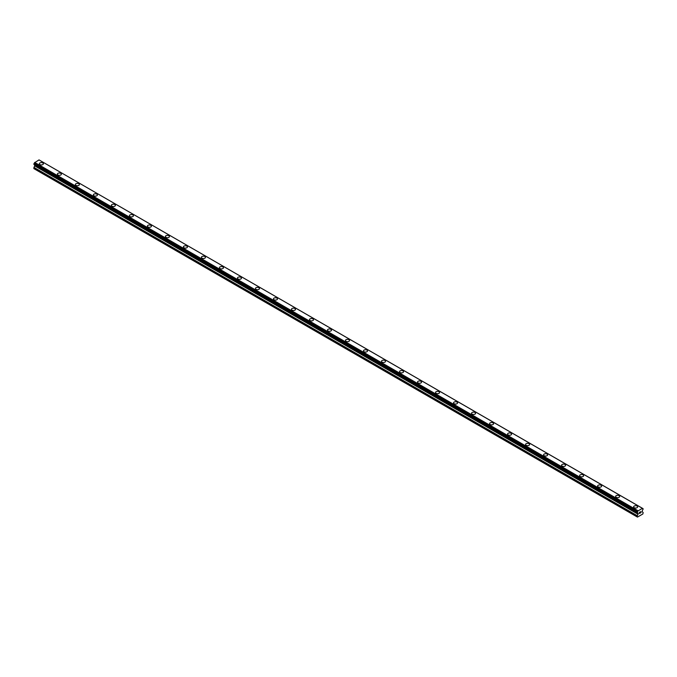 <?xml version="1.0" encoding="UTF-8"?>
<svg xmlns="http://www.w3.org/2000/svg" width="677" height="677" viewBox="0 0 677 677"><rect width="100%" height="100%" fill="white"/><g stroke="black" fill="none" stroke-linecap="round" stroke-linejoin="round"><path stroke-width="1.02" d="M39.334 163.758A2.014 1.168 180 0 1 40.586 162.683A2.014 1.168 180 0 1 42.778 162.937A2.014 1.168 180 0 1 43.37 163.758A2.014 1.168 180 0 1 42.126 164.833A2.014 1.168 180 0 1 39.926 164.579A2.014 1.168 180 0 1 39.334 163.758A2.014 1.168 180 0 1 40.586 162.683A2.014 1.168 180 0 1 42.778 162.937A2.014 1.168 180 0 1 43.37 163.758M60.786 173.337A2.014 1.168 180 0 1 61.379 174.158A2.014 1.168 180 0 1 60.135 175.233A2.014 1.168 180 0 1 57.934 174.979A2.014 1.168 180 0 1 57.35 174.158A2.014 1.168 180 0 1 58.594 173.084A2.014 1.168 180 0 1 60.786 173.337M57.35 174.158A2.014 1.168 180 0 1 58.594 173.084A2.014 1.168 180 0 1 60.786 173.329A2.014 1.168 180 0 1 61.379 174.158M75.359 184.55A2.014 1.168 180 0 1 76.603 183.475A2.014 1.168 180 0 1 78.794 183.729A2.014 1.168 180 0 1 79.387 184.559A2.014 1.168 180 0 1 78.143 185.625A2.014 1.168 180 0 1 75.942 185.38A2.014 1.168 180 0 1 75.359 184.55A2.014 1.168 180 0 1 76.603 183.484A2.014 1.168 180 0 1 78.794 183.729A2.014 1.168 180 0 1 79.387 184.55M93.367 194.951A2.014 1.168 180 0 1 94.611 193.876A2.014 1.168 180 0 1 96.803 194.13A2.014 1.168 180 0 1 97.395 194.951A2.014 1.168 180 0 1 96.151 196.025A2.014 1.168 180 0 1 93.951 195.771A2.014 1.168 180 0 1 93.367 194.951A2.014 1.168 180 0 1 94.611 193.876A2.014 1.168 180 0 1 96.803 194.13A2.014 1.168 180 0 1 97.395 194.951M111.375 205.351A2.014 1.168 180 0 1 112.619 204.276A2.014 1.168 180 0 1 114.811 204.522A2.014 1.168 180 0 1 115.403 205.351A2.014 1.168 180 0 1 114.159 206.426A2.014 1.168 180 0 1 111.967 206.172A2.014 1.168 180 0 1 111.375 205.351A2.014 1.168 180 0 1 112.619 204.276A2.014 1.168 180 0 1 114.811 204.53A2.014 1.168 180 0 1 115.403 205.351M129.383 215.743A2.014 1.168 180 0 1 130.627 214.668A2.014 1.168 180 0 1 132.827 214.922A2.014 1.168 180 0 1 133.411 215.743A2.014 1.168 180 0 1 132.167 216.818A2.014 1.168 180 0 1 129.976 216.564A2.014 1.168 180 0 1 129.383 215.743A2.014 1.168 180 0 1 130.627 214.677A2.014 1.168 180 0 1 132.827 214.922A2.014 1.168 180 0 1 133.411 215.743M147.391 226.143A2.014 1.168 180 0 1 148.635 225.069A2.014 1.168 180 0 1 150.836 225.323A2.014 1.168 180 0 1 151.42 226.143A2.014 1.168 180 0 1 150.176 227.218A2.014 1.168 180 0 1 147.984 226.964A2.014 1.168 180 0 1 147.391 226.143A2.014 1.168 180 0 1 148.635 225.069A2.014 1.168 180 0 1 150.836 225.323A2.014 1.168 180 0 1 151.42 226.143M165.4 236.535A2.014 1.168 180 0 1 166.644 235.461A2.014 1.168 180 0 1 168.844 235.714A2.014 1.168 180 0 1 169.436 236.544A2.014 1.168 180 0 1 168.184 237.619A2.014 1.168 180 0 1 165.992 237.365A2.014 1.168 180 0 1 165.4 236.535A2.014 1.168 180 0 1 166.644 235.469A2.014 1.168 180 0 1 168.844 235.723A2.014 1.168 180 0 1 169.436 236.535M183.408 246.936A2.014 1.168 180 0 1 184.652 245.861A2.014 1.168 180 0 1 186.852 246.115A2.014 1.168 180 0 1 187.444 246.936A2.014 1.168 180 0 1 186.2 248.01A2.014 1.168 180 0 1 184 247.757A2.014 1.168 180 0 1 183.408 246.936A2.014 1.168 180 0 1 184.652 245.861A2.014 1.168 180 0 1 186.852 246.115A2.014 1.168 180 0 1 187.444 246.936M201.416 257.336A2.014 1.168 180 0 1 202.66 256.261A2.014 1.168 180 0 1 204.86 256.507A2.014 1.168 180 0 1 205.453 257.336A2.014 1.168 180 0 1 204.209 258.411A2.014 1.168 180 0 1 202.008 258.157A2.014 1.168 180 0 1 201.416 257.336A2.014 1.168 180 0 1 202.66 256.261A2.014 1.168 180 0 1 204.86 256.515A2.014 1.168 180 0 1 205.453 257.336M219.424 267.737A2.014 1.168 180 0 1 220.668 266.662A2.014 1.168 180 0 1 222.868 266.916A2.014 1.168 180 0 1 223.461 267.737M222.868 266.907A2.014 1.168 180 0 1 223.461 267.728A2.014 1.168 180 0 1 222.217 268.803A2.014 1.168 180 0 1 220.017 268.557A2.014 1.168 180 0 1 219.424 267.728A2.014 1.168 180 0 1 220.668 266.653A2.014 1.168 180 0 1 222.868 266.907M237.432 278.129A2.014 1.168 180 0 1 238.676 277.054A2.014 1.168 180 0 1 240.877 277.308A2.014 1.168 180 0 1 241.469 278.129A2.014 1.168 180 0 1 240.225 279.203A2.014 1.168 180 0 1 238.025 278.949A2.014 1.168 180 0 1 237.432 278.129A2.014 1.168 180 0 1 238.685 277.054A2.014 1.168 180 0 1 240.877 277.308A2.014 1.168 180 0 1 241.469 278.129M258.885 287.708A2.014 1.168 180 0 1 259.477 288.529A2.014 1.168 180 0 1 258.233 289.604A2.014 1.168 180 0 1 256.033 289.35A2.014 1.168 180 0 1 255.441 288.529A2.014 1.168 180 0 1 256.693 287.454A2.014 1.168 180 0 1 258.885 287.708M255.441 288.529A2.014 1.168 180 0 1 256.685 287.454A2.014 1.168 180 0 1 258.885 287.7A2.014 1.168 180 0 1 259.477 288.529M273.449 298.921A2.014 1.168 180 0 1 274.701 297.846A2.014 1.168 180 0 1 276.893 298.1A2.014 1.168 180 0 1 277.485 298.929A2.014 1.168 180 0 1 276.241 299.996A2.014 1.168 180 0 1 274.041 299.75A2.014 1.168 180 0 1 273.449 298.921A2.014 1.168 180 0 1 274.701 297.855A2.014 1.168 180 0 1 276.893 298.1A2.014 1.168 180 0 1 277.485 298.921M291.465 309.321A2.014 1.168 180 0 1 292.709 308.247A2.014 1.168 180 0 1 294.901 308.5A2.014 1.168 180 0 1 295.494 309.321A2.014 1.168 180 0 1 294.25 310.396A2.014 1.168 180 0 1 292.049 310.142A2.014 1.168 180 0 1 291.465 309.321A2.014 1.168 180 0 1 292.709 308.247A2.014 1.168 180 0 1 294.901 308.5A2.014 1.168 180 0 1 295.494 309.321M309.474 319.722A2.014 1.168 180 0 1 310.718 318.639A2.014 1.168 180 0 1 312.909 318.892A2.014 1.168 180 0 1 313.502 319.722A2.014 1.168 180 0 1 312.258 320.796A2.014 1.168 180 0 1 310.058 320.543A2.014 1.168 180 0 1 309.474 319.722A2.014 1.168 180 0 1 310.718 318.647A2.014 1.168 180 0 1 312.909 318.901A2.014 1.168 180 0 1 313.502 319.722M327.482 330.114A2.014 1.168 180 0 1 328.726 329.039A2.014 1.168 180 0 1 330.918 329.293A2.014 1.168 180 0 1 331.51 330.114A2.014 1.168 180 0 1 330.266 331.188A2.014 1.168 180 0 1 328.066 330.935A2.014 1.168 180 0 1 327.482 330.114A2.014 1.168 180 0 1 328.726 329.039A2.014 1.168 180 0 1 330.918 329.293A2.014 1.168 180 0 1 331.51 330.114M345.49 340.514A2.014 1.168 180 0 1 346.734 339.439A2.014 1.168 180 0 1 348.934 339.693A2.014 1.168 180 0 1 349.518 340.514A2.014 1.168 180 0 1 348.274 341.589A2.014 1.168 180 0 1 346.082 341.335A2.014 1.168 180 0 1 345.49 340.514A2.014 1.168 180 0 1 346.734 339.439A2.014 1.168 180 0 1 348.934 339.693A2.014 1.168 180 0 1 349.518 340.514M363.498 350.906A2.014 1.168 180 0 1 364.742 349.831A2.014 1.168 180 0 1 366.942 350.085A2.014 1.168 180 0 1 367.526 350.914A2.014 1.168 180 0 1 366.282 351.989A2.014 1.168 180 0 1 364.091 351.735A2.014 1.168 180 0 1 363.498 350.906A2.014 1.168 180 0 1 364.742 349.84A2.014 1.168 180 0 1 366.942 350.094A2.014 1.168 180 0 1 367.526 350.906M381.506 361.306A2.014 1.168 180 0 1 382.75 360.232A2.014 1.168 180 0 1 384.951 360.486A2.014 1.168 180 0 1 385.535 361.306A2.014 1.168 180 0 1 384.291 362.381A2.014 1.168 180 0 1 382.099 362.127A2.014 1.168 180 0 1 381.506 361.306A2.014 1.168 180 0 1 382.75 360.232A2.014 1.168 180 0 1 384.951 360.486A2.014 1.168 180 0 1 385.535 361.306M399.515 371.707A2.014 1.168 180 0 1 400.759 370.632A2.014 1.168 180 0 1 402.959 370.878A2.014 1.168 180 0 1 403.551 371.707A2.014 1.168 180 0 1 402.299 372.782A2.014 1.168 180 0 1 400.107 372.528A2.014 1.168 180 0 1 399.515 371.707A2.014 1.168 180 0 1 400.759 370.632A2.014 1.168 180 0 1 402.959 370.886A2.014 1.168 180 0 1 403.551 371.707M417.523 382.107A2.014 1.168 180 0 1 418.767 381.033A2.014 1.168 180 0 1 420.967 381.286A2.014 1.168 180 0 1 421.559 382.107M420.967 381.278A2.014 1.168 180 0 1 421.559 382.099A2.014 1.168 180 0 1 420.315 383.174A2.014 1.168 180 0 1 418.115 382.928A2.014 1.168 180 0 1 417.523 382.099A2.014 1.168 180 0 1 418.767 381.024A2.014 1.168 180 0 1 420.967 381.278M435.531 392.499A2.014 1.168 180 0 1 436.775 391.424A2.014 1.168 180 0 1 438.975 391.678A2.014 1.168 180 0 1 439.568 392.499A2.014 1.168 180 0 1 438.324 393.574A2.014 1.168 180 0 1 436.123 393.32A2.014 1.168 180 0 1 435.531 392.499A2.014 1.168 180 0 1 436.775 391.424A2.014 1.168 180 0 1 438.975 391.678A2.014 1.168 180 0 1 439.568 392.499M456.983 402.079A2.014 1.168 180 0 1 457.576 402.9A2.014 1.168 180 0 1 456.332 403.974A2.014 1.168 180 0 1 454.132 403.72A2.014 1.168 180 0 1 453.539 402.9A2.014 1.168 180 0 1 454.783 401.825A2.014 1.168 180 0 1 456.983 402.079M453.539 402.9A2.014 1.168 180 0 1 454.783 401.825A2.014 1.168 180 0 1 456.983 402.07A2.014 1.168 180 0 1 457.576 402.9M471.547 413.292A2.014 1.168 180 0 1 472.791 412.217A2.014 1.168 180 0 1 474.992 412.471A2.014 1.168 180 0 1 475.584 413.292A2.014 1.168 180 0 1 474.34 414.366A2.014 1.168 180 0 1 472.14 414.121A2.014 1.168 180 0 1 471.547 413.292A2.014 1.168 180 0 1 472.8 412.225A2.014 1.168 180 0 1 474.992 412.471A2.014 1.168 180 0 1 475.584 413.292M489.556 423.692A2.014 1.168 180 0 1 490.8 422.617A2.014 1.168 180 0 1 493 422.871A2.014 1.168 180 0 1 493.592 423.692A2.014 1.168 180 0 1 492.348 424.767A2.014 1.168 180 0 1 490.148 424.513A2.014 1.168 180 0 1 489.556 423.692A2.014 1.168 180 0 1 490.808 422.617A2.014 1.168 180 0 1 493 422.871A2.014 1.168 180 0 1 493.592 423.692M507.564 434.092A2.014 1.168 180 0 1 508.816 433.009A2.014 1.168 180 0 1 511.008 433.263A2.014 1.168 180 0 1 511.6 434.092A2.014 1.168 180 0 1 510.356 435.167A2.014 1.168 180 0 1 508.156 434.913A2.014 1.168 180 0 1 507.564 434.092A2.014 1.168 180 0 1 508.816 433.018A2.014 1.168 180 0 1 511.008 433.272A2.014 1.168 180 0 1 511.6 434.092M525.58 444.484A2.014 1.168 180 0 1 526.824 443.41A2.014 1.168 180 0 1 529.016 443.663A2.014 1.168 180 0 1 529.609 444.484A2.014 1.168 180 0 1 528.365 445.559A2.014 1.168 180 0 1 526.164 445.305A2.014 1.168 180 0 1 525.58 444.484A2.014 1.168 180 0 1 526.824 443.41A2.014 1.168 180 0 1 529.016 443.663A2.014 1.168 180 0 1 529.609 444.484M543.589 454.885A2.014 1.168 180 0 1 544.833 453.81A2.014 1.168 180 0 1 547.024 454.064A2.014 1.168 180 0 1 547.617 454.885A2.014 1.168 180 0 1 546.373 455.959A2.014 1.168 180 0 1 544.173 455.706A2.014 1.168 180 0 1 543.589 454.885A2.014 1.168 180 0 1 544.833 453.81A2.014 1.168 180 0 1 547.024 454.064A2.014 1.168 180 0 1 547.617 454.885M561.597 465.277A2.014 1.168 180 0 1 562.841 464.202A2.014 1.168 180 0 1 565.033 464.456A2.014 1.168 180 0 1 565.625 465.285A2.014 1.168 180 0 1 564.381 466.36A2.014 1.168 180 0 1 562.189 466.106A2.014 1.168 180 0 1 561.597 465.277A2.014 1.168 180 0 1 562.841 464.21A2.014 1.168 180 0 1 565.033 464.464A2.014 1.168 180 0 1 565.625 465.277M579.605 475.677A2.014 1.168 180 0 1 580.849 474.602A2.014 1.168 180 0 1 583.049 474.856A2.014 1.168 180 0 1 583.633 475.677A2.014 1.168 180 0 1 582.389 476.752A2.014 1.168 180 0 1 580.197 476.498A2.014 1.168 180 0 1 579.605 475.677A2.014 1.168 180 0 1 580.849 474.602A2.014 1.168 180 0 1 583.049 474.856A2.014 1.168 180 0 1 583.633 475.677M597.613 486.078A2.014 1.168 180 0 1 598.857 485.003A2.014 1.168 180 0 1 601.058 485.248A2.014 1.168 180 0 1 601.641 486.078A2.014 1.168 180 0 1 600.397 487.152A2.014 1.168 180 0 1 598.206 486.898A2.014 1.168 180 0 1 597.613 486.078A2.014 1.168 180 0 1 598.857 485.003A2.014 1.168 180 0 1 601.058 485.257A2.014 1.168 180 0 1 601.641 486.078M615.621 496.478A2.014 1.168 180 0 1 616.865 495.403A2.014 1.168 180 0 1 619.066 495.657A2.014 1.168 180 0 1 619.65 496.478M619.066 495.649A2.014 1.168 180 0 1 619.65 496.469A2.014 1.168 180 0 1 618.406 497.544A2.014 1.168 180 0 1 616.214 497.299A2.014 1.168 180 0 1 615.621 496.469A2.014 1.168 180 0 1 616.865 495.395A2.014 1.168 180 0 1 619.066 495.649M633.63 506.87A2.014 1.168 180 0 1 634.874 505.795A2.014 1.168 180 0 1 637.074 506.049A2.014 1.168 180 0 1 637.666 506.87A2.014 1.168 180 0 1 636.414 507.945A2.014 1.168 180 0 1 634.222 507.691A2.014 1.168 180 0 1 633.63 506.87A2.014 1.168 180 0 1 634.874 505.795A2.014 1.168 180 0 1 637.074 506.049A2.014 1.168 180 0 1 637.666 506.87M639.443 512.396L639.977 512.091L639.443 512.396M639.443 512.946L639.443 513.428L639.443 512.946M639.443 513.428L639.977 513.115L639.443 513.42M639.376 513.538L639.977 513.2L639.376 513.547L639.376 512.354L639.977 512.007M640.383 512.074L640.933 511.567M640.789 512.227L640.467 512.836L640.789 512.227M640.467 512.836L641.034 512.506L640.467 512.836M640.324 512.997L641.034 512.591L640.324 512.997L640.916 511.702M637.793 513.005L637.319 512.726A0.846 0.491 -60 0 1 637.793 513.005L638.166 513.945L637.15 516.001L637.446 517.093L642.854 513.978L643.15 512.531L642.126 511.66L642.507 510.28A0.846 0.491 -60 0 1 642.981 509.459L643.15 508.766L642.507 508.368A0.846 0.491 -60 0 0 642.972 508.639L39.139 159.975M637.319 512.726L637.319 511.905A0.846 0.491 -60 0 0 637.793 511.084L642.465 508.292M34.806 164.917L33.85 168.607L637.15 516.923M637.836 513.073L34.535 164.765L637.819 513.056M33.943 164.418L637.243 512.726L33.943 164.418M642.321 508.215L39.021 159.907L34.493 162.776A0.846 0.491 -60 0 1 34.028 163.589L33.892 164.384L637.192 512.701M637.979 510.72L34.679 162.412M637.861 510.932L34.561 162.624M637.793 511.084L34.493 162.776M642.972 508.639L642.507 508.368M637.319 511.905L34.028 163.589M637.243 511.998L33.943 163.682M637.192 512.083L33.892 163.775M637.15 512.235L33.85 163.927M637.15 512.599L33.85 164.291M638.166 513.403L34.874 165.095M638.166 513.945L34.874 165.637M638.081 514.241L34.781 165.933M637.235 515.705L33.935 167.397M637.15 516.001L33.85 167.693"/></g></svg>
